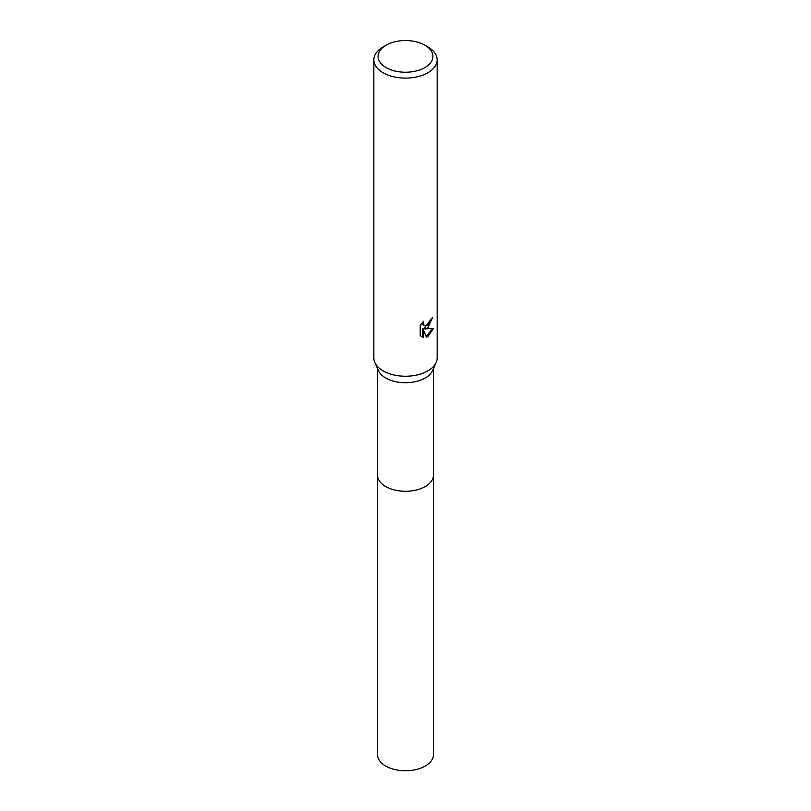 <?xml version="1.0" encoding="UTF-8"?>
<svg xmlns="http://www.w3.org/2000/svg" width="811" height="811" viewBox="0 0 811 811"><rect width="100%" height="100%" fill="white"/><g stroke="black" fill="none" stroke-linecap="round" stroke-linejoin="round"><path stroke-width="1.22" d="M424.903 45.193L427.884 46.916A31.659 18.278 180 0 1 437.159 59.842L437.159 357.965A31.659 18.278 180 0 1 436.166 362.487L432.587 370.576A27.959 16.139 180 0 1 425.268 377.987A27.959 16.139 180 0 1 398.11 382.143A27.959 16.139 180 0 1 378.413 370.576L374.834 362.487A31.659 18.278 180 0 1 373.841 357.965L373.841 59.842A31.659 18.278 180 0 1 383.116 46.916L386.097 45.193A27.432 15.845 180 0 1 424.903 45.193A27.432 15.845 180 0 1 424.903 67.587A27.432 15.845 180 0 1 386.097 67.587A27.432 15.845 180 0 1 386.097 45.193L383.116 46.916M433.459 474.83A27.969 16.149 180 0 1 433.469 475.145A27.959 16.139 180 0 1 425.268 486.559A27.959 16.139 180 0 1 394.805 490.057A27.959 16.139 180 0 1 377.541 475.145A27.969 16.149 180 0 1 377.541 474.83M436.166 362.487A31.659 18.278 180 0 1 427.884 370.88A31.659 18.278 180 0 1 397.137 375.584A31.659 18.278 180 0 1 374.834 362.487M427.884 327.806L424.852 328.942L433.53 328.384L427.884 336.595L426.393 337.224L423.119 329.033L423.119 337.295L420.22 335.592L420.22 325.404L423.555 321.278L423.099 323.305L424.335 325.718L427.884 325.059L430.175 321.409L430.509 319.291A31.659 18.278 0 0 0 432.435 317.689L427.884 327.806M437.159 59.842A31.659 18.278 180 0 1 427.884 72.757A31.659 18.278 180 0 1 393.386 76.721A31.659 18.278 180 0 1 373.841 59.842M431.614 318.419L424.102 328.506L424.852 328.942M426.16 336.616L432.537 328.617M423.119 337.295L422.349 336.859L422.349 328.597L423.119 329.033M421.213 336.443L422.359 336.859M424.335 325.718L422.673 324.319L422.359 322.535M377.531 475.145A27.969 16.149 180 0 0 385.722 486.559A27.969 16.149 180 0 0 416.205 490.057A27.969 16.149 180 0 0 433.469 475.145L433.469 754.615A27.969 16.149 180 0 1 416.205 769.527A27.969 16.149 180 0 1 385.722 766.03A27.969 16.149 180 0 1 377.531 754.615L377.541 368.61M433.459 475.145L433.459 368.61"/></g></svg>
